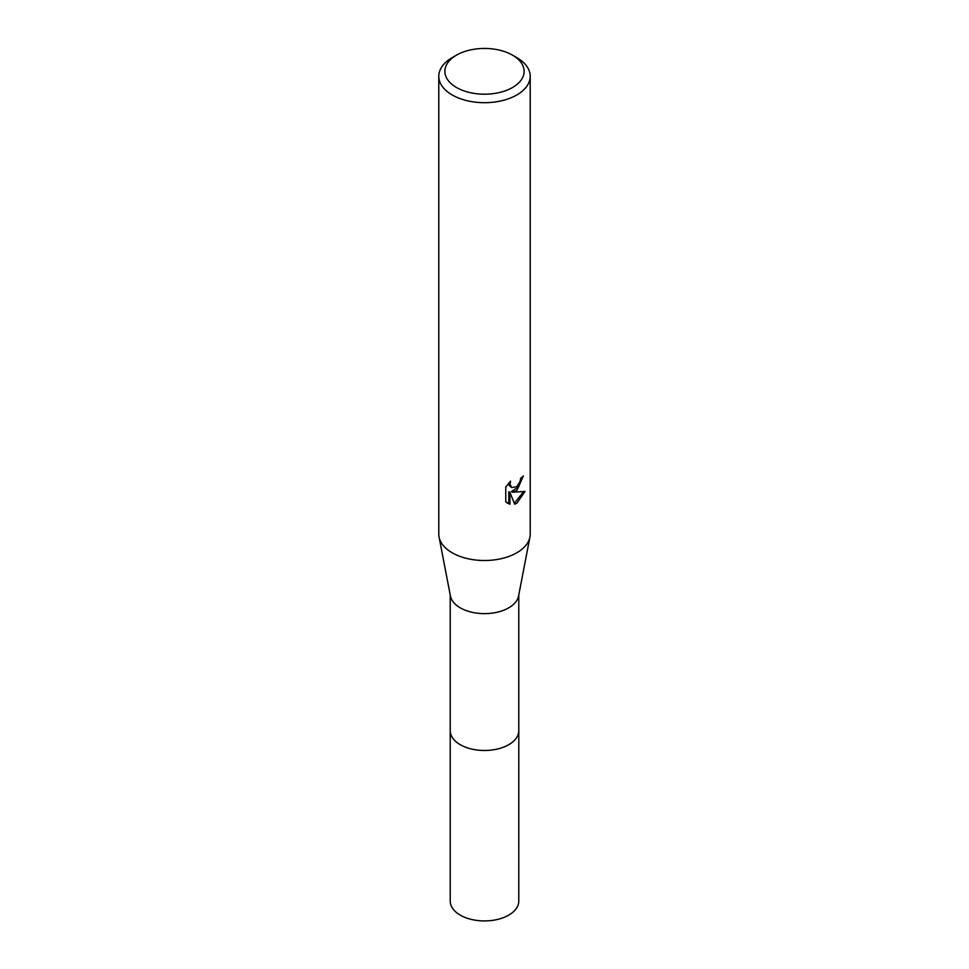 <?xml version="1.0" encoding="UTF-8"?>
<svg xmlns="http://www.w3.org/2000/svg" width="969" height="969" viewBox="0 0 969 969"><rect width="100%" height="100%" fill="white"/><g stroke="black" fill="none" stroke-linecap="round" stroke-linejoin="round"><path stroke-width="1.45" d="M518.778 730.093A34.303 19.804 180 0 1 518.803 730.687A34.278 19.792 180 0 1 508.737 744.676A34.278 19.792 180 0 1 471.382 748.964A34.278 19.792 180 0 1 450.222 730.674A34.303 19.804 180 0 1 450.222 730.093M518.778 730.275A34.29 19.792 180 0 1 508.749 744.689A34.29 19.792 180 0 1 471.043 748.892A34.29 19.792 180 0 1 450.222 730.275M512.516 55.148L516.828 57.643A45.713 26.393 180 0 1 530.213 76.297L530.213 534.125A45.713 26.393 180 0 1 529.934 537.032L518.572 596.02A34.278 19.792 180 0 1 508.737 607.829A34.278 19.792 180 0 1 473.151 612.517A34.278 19.792 180 0 1 450.428 596.02L439.066 537.032A45.713 26.393 180 0 1 438.787 534.125L438.787 76.297A45.713 26.393 180 0 1 452.172 57.643A45.713 26.393 180 0 1 452.184 57.631L456.484 55.148A39.62 22.868 180 0 1 512.516 55.148A39.62 22.868 180 0 1 512.516 87.501A39.62 22.868 180 0 1 456.484 87.501A39.62 22.868 180 0 1 456.484 55.148L452.172 57.643M529.934 537.032A45.713 26.393 180 0 1 516.816 552.778A45.713 26.393 180 0 1 469.371 559.028A45.713 26.393 180 0 1 439.066 537.032M516.816 490.58L512.444 492.228L524.968 491.428L516.816 503.274L514.672 504.171L509.936 492.349L509.936 504.28L505.757 501.833L505.757 487.116L510.566 481.157L509.912 484.076L511.693 487.577L516.816 486.62L520.123 481.351L520.607 478.286A45.713 26.393 0 0 0 523.393 475.973L516.816 490.58M530.213 76.297A45.713 26.393 180 0 1 516.816 94.962A45.713 26.393 180 0 1 467.01 100.679A45.713 26.393 180 0 1 438.787 76.297M522.206 477.027L518.766 486.777L511.353 491.598L512.444 492.228M511.693 487.577L509.294 485.542L508.834 482.974M507.187 503.044L508.834 503.65L508.834 491.719L509.936 492.349M514.333 503.311L523.526 491.755M508.834 503.65L509.936 504.28M450.197 730.687A34.303 19.804 180 0 0 460.251 744.689A34.303 19.804 180 0 0 497.63 748.976A34.303 19.804 180 0 0 518.803 730.687L518.778 901.134A34.278 19.792 180 0 1 497.618 919.424A34.278 19.792 180 0 1 460.263 915.136A34.278 19.792 180 0 1 450.222 901.134L450.222 594.93M518.778 730.674L518.778 594.93"/></g></svg>
